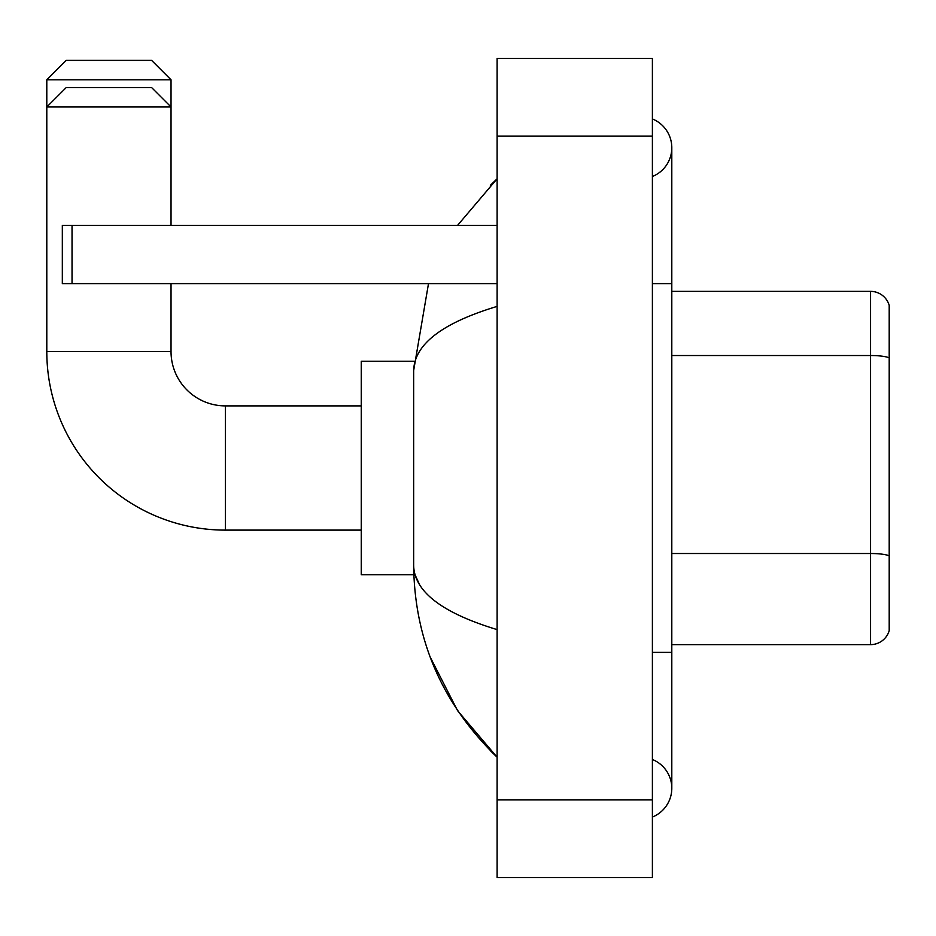 <?xml version="1.0" encoding="UTF-8"?>
<svg xmlns="http://www.w3.org/2000/svg" width="936" height="936" viewBox="0 0 936 936"><rect width="100%" height="100%" fill="white"/><g stroke="black" fill="none" stroke-linecap="round" stroke-linejoin="round"><path stroke-width="1.4" d="M889.2 305.347A19.41 19.41 0 0 0 870.562 291.365A19.41 19.41 0 0 1 889.2 305.347L889.2 630.653A19.41 19.41 0 0 1 870.562 644.635L671.802 644.635M889.2 358.219L889.2 357.95A19.41 3.37 180 0 0 870.562 355.528L870.562 291.365L671.802 291.365M652.392 652.392L671.802 652.392L671.802 147.736A31.052 31.052 0 0 1 652.392 176.518A31.052 31.052 0 0 0 652.392 118.942A31.052 31.052 0 0 1 671.802 147.736A31.052 31.052 0 0 0 652.392 118.942A31.052 31.052 0 0 1 671.802 147.736M652.392 817.058A31.052 31.052 0 0 0 652.392 759.482A31.052 31.052 0 0 1 652.392 817.058A31.052 31.052 0 0 0 671.802 788.264A31.052 31.052 0 0 1 652.392 817.058M497.11 306.4C442.213 322.955 414.391 344.343 413.654 370.562L413.654 565.438C414.274 591.575 442.096 612.951 497.11 629.6M497.11 877.558L652.392 877.558L652.392 58.441L497.11 58.441L497.11 877.558M413.654 370.562L428.501 283.608M457.552 225.377L497.11 178.788L457.552 225.377M430.197 657.084L457.575 710.67L497.11 757.212C442.307 704.001 414.484 640.084 413.654 565.438M419.48 584.462L415.034 574.751M66.21 60.384L151.62 60.384L171.031 79.794L46.8 79.794L66.21 60.384M171.031 225.377L171.031 106.973L46.8 106.973L66.21 87.563L151.62 87.563L171.031 106.973L171.031 79.794M361.249 530.115L225.377 530.115A178.577 178.577 0 0 1 46.8 351.538L46.8 79.794M225.377 530.115L225.377 405.885A54.346 54.346 0 0 1 171.031 351.538L171.031 283.608M413.817 361.249L361.249 361.249L361.249 574.751L413.817 574.751M72.037 283.608L62.326 283.608L62.326 225.377L72.037 225.377L72.037 283.608L497.11 283.608M497.11 225.377L72.037 225.377M889.2 555.937A19.41 3.37 180 0 0 870.562 553.515L870.562 355.528L671.802 355.528M870.562 644.635L870.562 553.515L671.802 553.515M652.392 283.608L671.802 283.608M497.11 799.917L652.392 799.917M497.11 136.083L652.392 136.083M46.8 351.538L171.031 351.538M671.802 652.392L671.802 788.264M497.11 178.788L490.359 185.305M497.11 757.212L490.359 750.695M361.249 405.885L225.377 405.885"/></g></svg>
